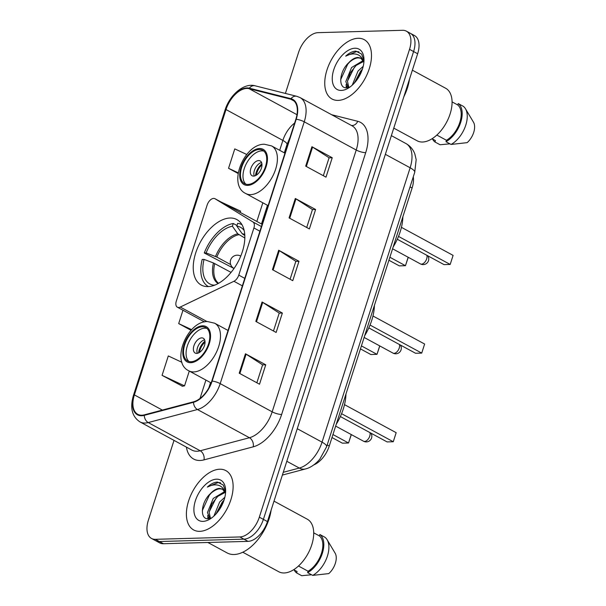 <?xml version="1.0" encoding="UTF-8"?>
<svg xmlns="http://www.w3.org/2000/svg" width="606" height="606" viewBox="0 0 606 606"><rect width="100%" height="100%" fill="white"/><g stroke="black" fill="none" stroke-linecap="round" stroke-linejoin="round"><path stroke-width="0.91" d="M178.634 307.477A7.037 4.015 -61.5 0 0 180.262 307.045L233.924 281.275A7.037 4.015 -61.5 0 0 238.772 275.109L253.906 227.962A7.037 4.015 -61.5 0 0 252.96 221.963L215.032 198.753A7.037 4.015 -61.5 0 0 214.933 198.692A7.037 4.015 -61.5 0 0 207.169 204.995L176.308 301.129A7.037 4.015 -61.5 0 0 177.353 307.189A7.037 4.015 -61.5 0 0 178.634 307.477M208.025 286.593A37.277 21.278 -61.5 0 0 240.324 257.111A37.277 21.278 -61.5 0 0 236.817 219.539A37.277 21.278 -61.5 0 0 230.053 218.008A37.277 21.278 -61.5 0 0 197.753 247.49A37.277 21.278 -61.5 0 0 201.26 285.07A37.277 21.278 -61.5 0 0 208.025 286.593M413.277 176.846A21.104 12.044 118.5 0 1 412.103 187.996L329.263 446.016A21.104 12.044 118.5 0 1 313.81 464.9M174.013 440.38L148.356 520.274A21.104 12.044 -61.5 0 0 151.5 538.454L159.628 542.862A21.104 12.044 -61.5 0 0 163.461 543.726L247.998 541.363A21.104 12.044 -61.5 0 0 267.443 521.577L417.648 53.752A21.104 12.044 -61.5 0 0 414.504 35.572L410.444 33.368A21.104 12.044 -61.5 0 1 413.587 51.548A21.104 12.044 -61.5 0 0 410.444 33.368L406.376 31.164A21.104 12.044 -61.5 0 0 402.543 30.3L318.006 32.663A21.104 12.044 -61.5 0 0 298.561 52.449L285.403 93.438M151.5 538.454A21.104 12.044 -61.5 0 0 155.333 539.317L239.878 536.954L243.938 539.158A21.104 12.044 -61.5 0 0 263.383 519.38L413.587 51.548L263.383 519.38A21.104 12.044 -61.5 0 1 243.938 539.158L159.393 541.522L243.938 539.158L247.998 541.363M155.568 540.658A21.104 12.044 -61.5 0 0 159.393 541.522A21.104 12.044 -61.5 0 1 155.568 540.658M199.791 531.341A33.762 19.271 -61.5 0 0 229.038 504.639A33.762 19.271 -61.5 0 0 225.864 470.612A33.762 19.271 -61.5 0 0 219.736 469.226A33.762 19.271 -61.5 0 0 190.481 495.928A33.762 19.271 -61.5 0 0 193.655 529.955A33.762 19.271 -61.5 0 0 199.791 531.341A33.762 19.271 -61.5 0 0 229.038 504.639A33.762 19.271 -61.5 0 0 225.864 470.612A33.762 19.271 -61.5 0 0 219.736 469.226A33.762 19.271 -61.5 0 0 190.481 495.928A33.762 19.271 -61.5 0 0 193.655 529.955A33.762 19.271 -61.5 0 0 199.791 531.341M338.148 100.399A33.762 19.271 -61.5 0 0 367.403 73.69A33.762 19.271 -61.5 0 0 364.229 39.663A33.762 19.271 -61.5 0 0 358.093 38.276A33.762 19.271 -61.5 0 0 328.838 64.978A33.762 19.271 -61.5 0 0 332.02 99.013A33.762 19.271 -61.5 0 0 338.148 100.399A33.762 19.271 -61.5 0 0 367.403 73.69A33.762 19.271 -61.5 0 0 364.229 39.663A33.762 19.271 -61.5 0 0 358.093 38.276A33.762 19.271 -61.5 0 0 328.838 64.978A33.762 19.271 -61.5 0 0 332.02 99.013A33.762 19.271 -61.5 0 0 338.148 100.399M141.834 415.216A22.505 12.847 118.5 0 1 137.744 414.299A22.505 12.847 118.5 0 1 134.388 394.907L226.008 109.55A22.505 12.847 118.5 0 1 249.089 88.696L290.751 99.202A22.505 12.847 118.5 0 1 292.493 99.876A22.505 12.847 118.5 0 1 295.849 119.268L211.789 381.076A22.505 12.847 118.5 0 1 193.602 401.793L144.379 414.837A22.505 12.847 118.5 0 1 141.834 415.216M141.668 415.739A23.073 13.165 -61.5 0 0 144.273 415.345L193.496 402.301A23.073 13.165 -61.5 0 0 212.145 381.06L296.198 119.253A23.073 13.165 -61.5 0 0 290.978 98.687L249.316 88.188A23.073 13.165 -61.5 0 0 225.652 109.557L134.04 394.915A23.073 13.165 -61.5 0 0 141.668 415.739M181.936 362.312L168.301 355.942L162.067 375.356L182.421 386.227M239.878 536.954A21.104 12.044 -61.5 0 0 259.323 517.176L409.527 49.344A21.104 12.044 -61.5 0 0 406.376 31.164M311.923 146.728L332.232 157.742L325.998 177.157L305.689 166.135L311.923 146.728A5.628 1.454 -162.2 0 1 312.575 147.106L306.348 166.491M262.065 302.023L282.366 313.037L276.139 332.452L255.83 321.43L262.065 302.023A5.628 1.454 -162.2 0 1 262.716 302.402L256.49 321.794M245.445 353.783L265.746 364.804L259.519 384.219L239.211 373.198L245.445 353.783A5.628 1.454 -162.2 0 1 246.097 354.169L239.87 373.554M295.304 198.488L315.612 209.509L309.378 228.924L289.07 217.902L295.304 198.488A5.628 1.454 -162.2 0 1 295.955 198.874L289.729 218.258M278.684 250.255L298.985 261.277L292.759 280.684L272.45 269.67L278.684 250.255A5.628 1.454 -162.2 0 1 279.336 250.642L273.109 270.026M246.74 154.469L234.78 148.887L228.545 168.294L238.105 173.483M182.974 310.242L178.687 323.589L191.072 330.315M298.985 261.277L295.834 261.36M290.092 279.237L295.849 261.307L279.336 250.642M315.612 209.509L312.454 209.6M306.712 227.477L312.469 209.54L295.955 198.874M265.746 364.804L262.587 364.895M256.853 382.772L262.61 364.835L246.097 354.169M282.366 313.037L279.214 313.128M273.473 331.005L279.23 313.067L262.716 302.402M332.232 157.742L329.073 157.833M323.331 175.71L329.088 157.772L312.575 147.106M178.687 323.589L191.678 329.664M162.067 375.356L184.542 385.855L182.171 386.264M189.292 371.061L184.542 385.855M220.849 201.904L240.635 211.146L240.226 212.426M228.545 168.294L238.211 172.808M207.888 542.484L227.174 552.952A37.981 21.68 -61.5 0 0 234.075 554.513A37.981 21.68 -61.5 0 0 271.14 510.063M242.786 552.217L278.752 571.738A29.891 17.059 -61.5 0 0 284.184 572.965A29.891 17.059 -61.5 0 0 310.083 549.324A29.891 17.059 -61.5 0 0 307.272 519.19L274.003 501.139M225.53 493.155L222.417 489.065L219.531 488.413C216.501 488.58 213.456 490.33 210.388 493.67C214.577 490.156 217.918 488.565 220.425 488.89L222.455 489.216M213.888 516.107L219.66 501.988L224.849 497.261M215.789 514.221L224.091 499.965M210.002 518.509L207.441 512.532L213.214 498.488L224.758 491.519M210.456 518.38L209.131 512.29L211.82 503.927L217.728 496.397L224.932 492.557M225.629 491.474L223.25 485.005L217.471 482.065C214.191 482.217 210.812 483.891 207.335 487.095C211.358 484.959 215.085 484.361 218.524 485.3C221.372 486.156 223.455 488.231 224.773 491.542M202.987 521.38A22.937 13.09 -61.5 0 0 209.888 519.115A22.937 13.09 -61.5 0 0 225.621 490.133A22.937 13.09 -61.5 0 0 216.531 479.187A22.937 13.09 -61.5 0 0 195.405 500.685A22.937 13.09 -61.5 0 0 202.987 521.38M210.388 493.67C200.586 502.563 199.821 519.403 208.055 518.751L211.471 518.016M298.478 566.012L308.083 571.223A21.104 12.044 -61.5 0 0 321.453 553.361A21.104 12.044 -61.5 0 0 319.415 535.931L313.703 532.833M308.083 571.223L307.628 572.64L312.704 575.389L328.778 573.594A14.067 8.029 -61.5 0 0 335.262 553.392L327.111 539.711A22.505 12.847 -61.5 0 0 324.945 537.272L319.87 534.515L319.415 535.931M312.704 575.389A22.505 12.847 -61.5 0 0 327.111 539.711M307.628 572.64A22.505 12.847 -61.5 0 0 322.331 553.339A22.505 12.847 -61.5 0 0 319.87 534.515M311.552 574.768L301.697 575.7L296.622 572.943L297.076 571.534L293.698 569.701M294.137 569.943A22.505 12.847 -61.5 0 0 296.622 572.943M207.335 487.095L218.221 482.474L220.554 482.793M202.306 510.616L209.29 495.246L211.623 492.587M208.631 518.728L208.54 517.085M209.168 511.964L215.736 498.746L217.978 496.185M216.009 513.979L222.182 502.245L224.061 500.064M207.881 518.744L207.775 515.305M244.188 230.568A32.216 18.385 -61.5 0 0 236.787 226.083L242.18 233.704L244.809 235.492M234.014 268.496L204.26 252.982A35.171 20.074 -61.5 0 1 233.265 223.478L236.984 225.493M364.691 335.671A41.147 23.482 -61.5 0 0 374.417 305.363M241.908 224.697L242.014 224.758A35.171 20.074 -61.5 0 0 241.908 224.697A35.171 20.074 -61.5 0 0 237.666 223.356L236.787 226.083M233.265 223.478L232.386 226.212A32.216 18.385 -61.5 0 0 206.123 252.929L204.26 252.982M206.123 252.929L216.796 257.058L230.697 264.595M244.832 238.014L237.779 233.825L232.386 226.212M231.068 272.397L213.441 262.951L204.048 259.406L202.184 259.459A35.171 20.074 -61.5 0 0 208.358 286.517A35.171 20.074 -61.5 0 0 208.464 286.577L208.358 286.517M204.048 259.406A32.216 18.385 -61.5 0 0 213.471 285.131L213.304 285.653M213.471 285.131L214.963 285.055M361.411 345.89L376.993 354.343L370.827 354.518L360.449 348.882M379.795 345.95L376.993 354.343L379.704 345.897M370.046 325.051L421.723 353.093L415.565 353.268L368.819 327.899M424.632 344.034L421.723 353.093L424.632 344.034L372.963 315.991M191.057 361.729A18.991 10.84 -61.5 0 0 207.517 346.708A18.991 10.84 -61.5 0 0 205.729 327.566A18.991 10.84 -61.5 0 0 202.275 326.785A18.991 10.84 -61.5 0 0 185.822 341.807A18.991 10.84 -61.5 0 0 187.61 360.949A18.991 10.84 -61.5 0 0 191.057 361.729M206.919 328.399A18.991 10.84 -61.5 0 0 204.813 328.164A18.991 10.84 -61.5 0 0 188.883 342.034A18.991 10.84 -61.5 0 0 188.958 361.487M336.224 424.321A41.147 23.482 -61.5 0 0 345.958 394.006M332.944 434.54L348.526 442.994L342.36 443.168L331.982 437.532M351.336 434.593L348.526 442.994L351.238 434.54M341.587 413.693L393.264 441.744L387.098 441.918L340.36 416.549M396.172 432.684L393.264 441.744L396.172 432.684L344.503 404.641M196.715 353.396A8.439 4.818 -61.5 0 0 204.025 346.723A8.439 4.818 -61.5 0 0 203.23 338.216A8.439 4.818 -61.5 0 0 201.7 337.868A8.439 4.818 -61.5 0 0 194.39 344.541A8.439 4.818 -61.5 0 0 195.177 353.048A8.439 4.818 -61.5 0 0 196.715 353.396M204.639 339.86A8.439 4.818 -61.5 0 0 198.526 345.261A8.439 4.818 -61.5 0 0 197.329 353.328M198.579 352.919A11.256 6.424 118.5 0 1 204.98 341.14M199.563 352.374A9.848 5.621 118.5 0 1 205.048 342.261M393.771 128.124L417.117 140.789A29.891 17.059 -61.5 0 0 422.549 142.016A29.891 17.059 -61.5 0 0 448.448 118.375A29.891 17.059 -61.5 0 0 445.637 88.241L412.368 70.19M363.888 62.206L360.782 58.115L357.896 57.464C354.866 57.631 351.813 59.388 348.753 62.721C352.934 59.206 356.283 57.615 358.782 57.949L360.82 58.274M352.253 85.158L358.025 71.038L363.214 66.312M354.146 83.272L362.449 69.016M348.367 87.559L345.806 81.583L351.578 67.539L363.123 60.577M348.814 87.438L347.496 81.34L350.177 72.978L356.093 65.448L363.297 61.607M363.986 60.532L361.608 54.055L355.836 51.124C352.548 51.268 349.17 52.942 345.693 56.153C349.715 54.01 353.45 53.411 356.881 54.351C359.729 55.207 361.812 57.29 363.13 60.6M341.345 90.438A22.937 13.09 -61.5 0 0 348.253 88.165A22.937 13.09 -61.5 0 0 363.986 59.183A22.937 13.09 -61.5 0 0 354.896 48.238A22.937 13.09 -61.5 0 0 333.762 69.735A22.937 13.09 -61.5 0 0 341.345 90.438M348.753 62.721C338.951 71.614 338.178 88.453 346.412 87.802L349.829 87.067M436.843 135.062L446.44 140.274A21.104 12.044 -61.5 0 0 459.818 122.412A21.104 12.044 -61.5 0 0 457.772 104.982L452.061 101.884M446.44 140.274L445.986 141.69L451.069 144.448L467.143 142.652A14.067 8.029 -61.5 0 0 473.627 122.442L465.469 108.769A22.505 12.847 -61.5 0 0 463.302 106.323L458.227 103.565L457.772 104.982M451.069 144.448A22.505 12.847 -61.5 0 0 465.469 108.769M445.986 141.69A22.505 12.847 -61.5 0 0 460.696 122.389A22.505 12.847 -61.5 0 0 458.227 103.565M449.917 143.819L440.054 144.751L434.979 142.001L435.434 140.584L432.055 138.751M403.808 96.839A37.981 21.68 -61.5 0 0 409.505 79.113M432.502 138.994A22.505 12.847 -61.5 0 0 434.979 142.001M345.693 56.153L356.586 51.533L358.919 51.851M340.67 79.666L347.655 64.297L349.98 61.645M346.996 87.787L346.897 86.143M347.526 81.015L354.101 67.796L356.336 65.236M354.374 83.03L360.547 71.296L362.418 69.114M346.246 87.802L346.132 84.355M247.983 184.429A18.991 10.84 -61.5 0 0 264.436 169.407A18.991 10.84 -61.5 0 0 262.648 150.265A18.991 10.84 -61.5 0 0 259.201 149.485A18.991 10.84 -61.5 0 0 242.748 164.506A18.991 10.84 -61.5 0 0 244.536 183.648A18.991 10.84 -61.5 0 0 247.983 184.429M263.837 151.106A18.991 10.84 -61.5 0 0 261.739 150.864A18.991 10.84 -61.5 0 0 245.809 164.734A18.991 10.84 -61.5 0 0 245.885 184.194M393.15 247.021A41.147 23.482 -61.5 0 0 402.884 216.713M389.87 257.239L405.452 265.701L399.286 265.867L388.908 260.239M408.262 257.3L405.452 265.701L408.164 257.247M398.506 236.401L450.19 264.443L444.024 264.617L397.286 239.249M453.099 255.384L450.19 264.443L453.099 255.384L401.422 227.341M253.641 176.104A8.439 4.818 -61.5 0 0 260.951 169.422A8.439 4.818 -61.5 0 0 260.156 160.916A8.439 4.818 -61.5 0 0 258.626 160.575A8.439 4.818 -61.5 0 0 251.308 167.248A8.439 4.818 -61.5 0 0 252.104 175.755A8.439 4.818 -61.5 0 0 253.641 176.104M261.565 162.567A8.439 4.818 -61.5 0 0 255.452 167.968A8.439 4.818 -61.5 0 0 254.255 176.035M255.505 175.626A11.256 6.424 118.5 0 1 261.898 163.84M256.482 175.073A9.848 5.621 118.5 0 1 261.974 164.961M180.262 307.045L207.002 321.559M327.21 444.902L329.263 446.016M410.05 186.883L412.103 187.996M238.772 275.109L244.763 278.366M233.924 281.275L242.362 285.85M253.906 227.962L259.906 231.219M252.96 221.963L261.406 226.546M215.032 198.753L262.125 224.311L214.933 198.692M267.443 521.577L259.323 517.176M163.461 543.726L155.333 539.317M417.648 53.752L409.527 49.344M283.26 472.309L299.303 468.059L286.805 461.272M326.634 446.705A14.067 3.628 -162.2 0 0 322.044 442.16L410.141 167.779A28.134 16.059 -61.5 0 0 405.944 143.539C410.133 145.902 413.095 149.364 414.83 153.924L416.178 159.651L414.724 172.324L326.634 446.705L319.794 459.227C313.946 466.037 308.34 468.317 305.477 468.953A14.067 10.173 -104.8 0 1 299.303 468.059A28.134 16.059 -61.5 0 0 322.044 442.16L297.258 428.707M414.724 172.324A14.067 3.628 -162.2 0 0 410.141 167.779L385.355 154.325M134.388 394.907L162.34 410.073M331.649 114.723L357.745 121.298A35.171 20.074 118.5 0 1 365.706 152.651L281.646 414.459A7.037 1.81 -162.2 0 1 272.17 411.83L220.19 383.621A28.134 16.059 118.5 0 1 197.45 409.52L148.228 422.564A28.134 16.059 118.5 0 1 145.039 423.041A28.134 16.059 118.5 0 1 139.933 421.89L191.913 450.099A28.134 16.059 -61.5 0 0 197.026 451.25A28.134 16.059 -61.5 0 0 200.207 450.773L249.43 437.729A28.134 16.059 -61.5 0 0 272.17 411.83L356.23 150.023A28.134 16.059 -61.5 0 0 352.033 125.79L300.053 97.574A28.134 16.059 118.5 0 1 304.242 121.814L220.19 383.621A7.037 1.81 -162.2 0 0 212.145 381.06M144.273 415.345A7.037 5.083 -104.8 0 0 148.228 422.564L200.207 450.773A7.037 5.083 75.2 0 1 204.002 459.878A35.171 20.074 118.5 0 1 186.406 447.107M296.198 119.253A7.037 1.81 17.8 0 1 304.242 121.814L356.23 150.023A7.037 1.81 -162.2 0 0 365.706 152.651M290.978 98.687A7.037 5.712 -75.9 0 1 296.781 96.301L255.118 85.802C243.854 82.567 229.644 95.089 225.061 110.019L133.449 395.377A7.037 1.81 17.8 0 1 134.04 394.915M281.646 414.459A35.171 20.074 118.5 0 1 253.225 446.834A7.037 5.083 75.2 0 0 249.43 437.729L197.45 409.52A7.037 5.083 -104.8 0 1 193.496 402.301M249.316 88.188A7.037 5.712 -75.9 0 1 255.118 85.802M225.652 109.557A7.037 1.81 -162.2 0 0 225.061 110.019M253.225 446.834L204.002 459.878M351.435 125.465A7.037 5.712 104.1 0 0 357.745 121.298M290.751 99.202L294.008 100.967M249.089 88.696L296.97 114.678M294.645 123.026A22.505 12.847 -61.5 0 0 282.866 140.41L279.684 150.311M226.008 109.55L282.866 140.41A12.658 3.265 -162.2 0 1 286.994 144.501L284.32 152.826M262.837 202.783L256.846 221.44M205.911 380.083L200.01 398.46M244.786 235.022A27.573 15.733 -61.5 0 0 243.157 234.59M237.779 233.825A27.899 15.923 -61.5 0 0 215.516 256.482M244.748 234.522A27.899 15.923 -61.5 0 0 242.18 233.704M238.756 234.719A27.573 15.733 -61.5 0 0 216.796 257.058M213.441 262.951A27.899 15.923 -61.5 0 0 218.137 283.547M214.721 263.527A27.573 15.733 -61.5 0 0 218.577 283.305M399.377 344.481A5.628 3.212 118.5 0 1 399.225 348.079A5.628 3.212 118.5 0 1 394.036 353.351A5.628 3.212 118.5 0 1 393.014 353.116A5.628 5.628 0 0 0 400.354 345.011M240.673 256.035A7.037 4.015 118.5 0 1 240.756 256.088L240.673 256.035A7.037 7.037 0 0 0 230.613 260.072A7.037 7.037 0 0 0 233.961 268.405L234.045 268.45M202.593 325.816A20.043 11.438 -61.5 0 0 184.118 344.609A20.043 11.438 -61.5 0 0 190.746 362.699A20.043 11.438 -61.5 0 0 209.221 343.905A20.043 11.438 -61.5 0 0 202.593 325.816M193.746 371.925A27.081 15.453 118.5 0 1 188.83 370.811C170.354 362.305 187.186 321.066 207.472 321.536L214.66 323.21A27.081 15.453 118.5 0 1 217.213 350.503A27.081 15.453 118.5 0 1 193.746 371.925M369.902 432.578A5.628 3.212 118.5 0 1 369.743 436.176A5.628 3.212 118.5 0 1 364.562 441.448A5.628 3.212 118.5 0 1 363.539 441.221A5.628 5.628 0 0 0 370.88 433.108M259.512 148.515A20.043 11.438 -61.5 0 0 241.044 167.309A20.043 11.438 -61.5 0 0 247.672 185.398A20.043 11.438 -61.5 0 0 266.14 166.605A20.043 11.438 -61.5 0 0 259.512 148.515M250.672 194.624A27.081 15.453 118.5 0 1 245.756 193.519C227.273 185.004 244.112 143.774 264.39 144.243L271.586 145.91A27.081 15.453 118.5 0 1 274.132 173.21A27.081 15.453 118.5 0 1 250.672 194.624M426.829 255.285A5.628 3.212 118.5 0 1 426.669 258.876A5.628 3.212 118.5 0 1 421.481 264.148A5.628 3.212 118.5 0 1 420.458 263.921A5.628 5.628 0 0 0 427.798 255.815M177.353 307.189L204.464 321.9M405.944 143.539L391.362 135.623M305.477 468.953L282.373 475.074M300.053 97.574L296.781 96.301M133.449 395.377C129.813 407.717 131.972 416.557 139.933 421.89M267.473 205.298L261.481 223.955M210.547 382.598L208.873 387.81M290.145 137.032L286.994 144.501M364.123 337.436L393.014 353.116M211.138 382.924L188.83 370.811M228.038 330.467L214.66 323.21M335.656 426.086L363.539 441.221M268.11 205.654L245.756 193.519M284.964 153.174L271.586 145.91M392.582 248.793L420.458 263.921"/></g></svg>
